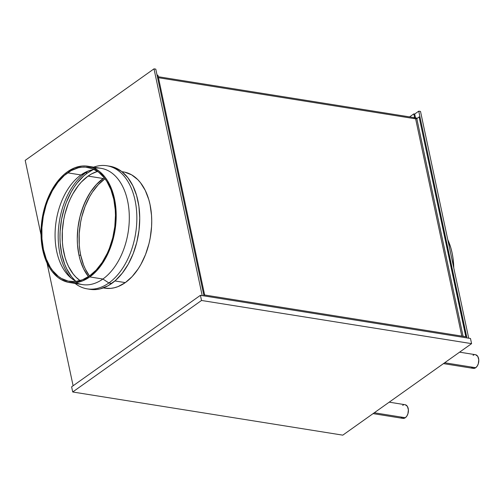 <?xml version="1.0" encoding="UTF-8"?>
<svg xmlns="http://www.w3.org/2000/svg" width="504" height="504" viewBox="0 0 504 504"><rect width="100%" height="100%" fill="white"/><g stroke="black" fill="none" stroke-linecap="round" stroke-linejoin="round"><path stroke-width="0.76" d="M158.464 77.723L415.636 118.831L461.815 336.105L415.636 118.831L416.808 118.566L463.088 336.307L416.808 118.566A0.851 0.347 168 0 1 415.636 118.831L158.464 77.723M415.428 118.131L415.409 117.394A2.003 1.329 -125.4 0 1 415.428 118.131L416.317 117.974L417.079 118.742M416.947 118.465A2.003 1.254 -80.9 0 0 416.272 117.968L158.25 76.721M414.269 117.892L414.03 117.911A0.851 0.567 -125.4 0 0 414.521 117.256L413.809 113.891L414.697 114.03L418.736 111.163L414.697 114.03L415.409 117.394L414.03 117.608L414.521 117.256L413.809 113.891L414.697 114.03L415.409 117.394L414.521 117.256L414.446 117.76M413.809 113.891L409.576 116.897L413.809 113.891M419.101 116.934L419.989 117.079L466.691 336.785L465.803 336.641L419.101 116.934L416.808 118.566L419.101 116.934L419.989 117.079L466.578 336.867L465.803 336.641L419.101 116.934M466.717 336.886L466.931 337.919L203.975 295.892L203.755 294.859L466.717 336.886L466.931 337.919L468.707 338.203L466.931 337.919L418.736 111.163L466.931 337.919L203.975 295.892L203.755 294.859L466.717 336.886M203.736 294.758L157.034 75.046L157.922 75.191L204.624 294.897L203.736 294.758L157.034 75.046L157.922 75.191L204.624 294.897L203.736 294.758M88.471 276.646A57.721 36.168 99.1 0 1 78.945 255.049L80.722 255.333A57.721 36.168 -80.9 0 0 89.492 275.946L85.415 269.212L83.538 264.902L80.722 255.333L79.821 250.16L79.26 244.793L79.21 233.705L80.571 222.484L81.761 216.959L85.119 206.35L89.662 196.661L92.327 192.282L98.305 184.659L105.027 178.744A57.721 36.168 -80.9 0 0 80.722 255.333L78.945 255.049L77.484 244.509L77.282 239.009L77.937 227.802L79.985 216.676L81.509 211.283L85.478 201.083L90.55 191.999L96.529 184.376L104.271 177.761A57.721 36.168 -80.9 0 0 103.181 178.511L88.08 176.091A57.721 36.168 99.1 0 1 97.549 171.385L91.583 173.893L88.08 176.091L103.181 178.511A57.721 36.168 -80.9 0 0 88.471 276.646L83.639 268.928L80.186 259.976L78.945 255.049A57.721 36.168 99.1 0 1 104.271 177.761L96.529 184.376L90.55 191.999L87.885 196.377L83.343 206.067L79.985 216.676L78.794 222.201L77.937 227.802L77.282 239.009L77.484 244.509L78.945 255.049L80.186 259.976L83.639 268.928L88.471 276.646M25.2 160.36L41.026 234.814L25.2 160.36L154.004 68.846L155.78 69.136L203.975 295.892L155.78 69.136L154.004 68.846L25.2 160.36M47.03 263.044L73.111 385.774L47.03 263.044M202.198 295.602L154.004 68.846L202.198 295.602L203.975 295.892L202.198 295.602M200.422 295.319L201.518 300.472L72.715 391.986L71.625 386.833L200.422 295.319L470.484 338.486L471.58 343.64L470.484 338.486L200.422 295.319L71.625 386.833L72.715 391.986L342.783 435.154L471.58 343.64L201.518 300.472L200.422 295.319M201.518 300.472L72.715 391.986L342.783 435.154L471.58 343.64L201.518 300.472M405.248 404.737L407.396 406.407L408.391 409.815L407.912 413.803L406.829 416.115L405.31 417.734L374.277 412.77L405.31 417.734A6.924 4.341 -80.9 0 0 408.416 410.344A6.924 4.341 -80.9 0 0 405.09 404.712L389.201 402.167M475.631 354.734L477.779 356.404L478.775 359.806L478.296 363.794L477.206 366.106L475.694 367.725L444.66 362.767L475.694 367.725A6.924 4.341 -80.9 0 0 478.8 360.341A6.924 4.341 -80.9 0 0 475.474 354.703L459.585 352.164M420.512 111.447L468.707 338.203L420.512 111.447L418.736 111.163L420.512 111.447M443.463 363.617L473.288 368.38A6.924 4.341 -80.9 0 0 475.694 367.725L473.124 368.355L471.599 367.473M473.067 355.358L473.911 354.892M373.086 413.62L402.904 418.389A6.924 4.341 -80.9 0 0 405.31 417.734L402.74 418.358L401.216 417.476M402.683 405.367L403.528 404.895M453.764 267.87A58.873 36.893 -80.9 0 0 447.76 239.639L450.809 247.792L452.082 252.819L453.001 258.092L453.764 267.87M87.211 288.868L90.084 289.327A62.339 39.06 -80.9 0 0 111.756 283.431L108.877 282.971A62.339 39.06 99.1 0 1 87.211 288.868A62.339 39.06 99.1 0 1 75.077 283.418A62.339 39.06 -80.9 0 0 108.877 282.971L102.892 279.027A58.873 36.893 99.1 0 1 76.022 282.599M103.307 287.935L104.845 288.181A58.873 36.893 -80.9 0 0 125.313 282.612L114.925 280.948L125.313 282.612L118.093 286.574L114.408 287.746L110.722 288.37L104.807 288.175M93.297 169.577A61.179 38.336 -80.9 0 0 87.425 173.004L85.648 172.721A61.179 38.336 99.1 0 1 88.376 170.944A61.179 38.336 -80.9 0 0 85.648 172.721L80.974 174.957A57.721 36.168 99.1 0 1 85.913 172.015A57.721 36.168 99.1 0 1 94.217 169.432A57.721 36.168 -80.9 0 0 80.974 174.957L67.649 172.828A57.721 36.168 99.1 0 1 87.715 167.366A57.721 36.168 99.1 0 1 115.448 214.339A57.721 36.168 99.1 0 1 89.555 275.902L82.48 279.789L75.254 281.547L68.16 281.106L61.463 278.485L58.351 276.387L52.731 270.711L50.28 267.183L46.223 258.943L43.413 249.367L41.952 238.833L41.901 227.739L43.256 216.518L45.971 205.601L47.811 200.39L52.353 190.701L57.903 182.303L64.254 175.524L71.152 170.623L78.334 167.788L81.95 167.183L85.529 167.126L92.459 168.664L98.86 172.343L104.473 178.019L106.924 181.541L110.981 189.787L113.797 199.363L115.252 209.897L115.46 215.397L114.805 226.605L112.757 237.731L109.393 248.34L107.264 253.323L102.192 262.408L96.214 270.031L89.555 275.902A57.721 36.168 99.1 0 1 69.495 281.358A57.721 36.168 99.1 0 1 41.756 234.392A57.721 36.168 99.1 0 1 67.649 172.828L80.974 174.957A57.721 36.168 -80.9 0 0 55.157 231.191A57.721 36.168 -80.9 0 0 76.318 281.421A57.721 36.168 99.1 0 1 69.231 276.387A57.721 36.168 99.1 0 1 55.673 224.721A57.721 36.168 99.1 0 1 80.974 174.957L85.648 172.721A61.179 38.336 -80.9 0 0 59.075 223.486A61.179 38.336 -80.9 0 0 71.234 278.17A61.179 38.336 99.1 0 1 59.075 223.486A61.179 38.336 99.1 0 1 85.648 172.721L87.425 173.004A61.179 38.336 -80.9 0 0 60.549 226.252A61.179 38.336 -80.9 0 0 75.487 280.999L71.612 276.753L66.711 268.846L64.714 264.279L61.734 254.136L60.184 242.966L59.97 237.132L60.127 231.21L61.57 219.316L64.449 207.743L66.396 202.217L71.209 191.948L74.031 187.305L77.093 183.047L83.822 175.864L87.425 173.004L93.297 169.577M89.775 276.929A58.873 36.893 99.1 0 1 69.313 282.498A58.873 36.893 99.1 0 1 41.019 234.593A58.873 36.893 99.1 0 1 67.429 171.795A58.873 36.893 99.1 0 1 87.898 166.232A58.873 36.893 99.1 0 1 116.185 214.137A58.873 36.893 99.1 0 1 89.775 276.929L102.892 279.027L89.775 276.929L96.566 270.944L102.665 263.17L105.38 258.703L110.011 248.819L113.438 237.995L115.529 226.649L116.197 215.221L115.989 209.607L114.496 198.859L111.63 189.094L107.491 180.684L104.996 177.093L99.263 171.303L92.736 167.548L85.667 165.98L82.02 166.043L74.649 167.832L67.429 171.795L63.964 174.548L57.494 181.465L51.83 190.027L47.193 199.912L43.766 210.729L42.55 216.367L41.164 227.808L41.215 239.123L42.708 249.864L45.574 259.629L49.713 268.04L52.214 271.637L57.941 277.427L61.123 279.569L67.952 282.24L75.191 282.687L82.562 280.898L89.775 276.929M69.313 282.498L82.429 284.596A58.873 36.893 -80.9 0 0 102.892 279.027A58.873 36.893 -80.9 0 0 129.301 216.235A58.873 36.893 -80.9 0 0 101.008 168.323L87.898 166.232M80.092 280.608L75.858 277.049L73.162 273.974L68.538 266.515L66.66 262.206L65.085 257.563L62.937 247.458L62.383 242.096L62.332 231.008L63.687 219.788L64.884 214.263L68.242 203.654L70.377 198.671L72.784 193.964L78.34 185.573L81.427 181.963L88.08 176.091A57.721 36.168 99.1 0 0 62.439 229.396A57.721 36.168 99.1 0 0 80.092 280.608M124.79 172.166L131.62 174.838L137.775 179.632L140.528 182.776L145.246 190.38L148.768 199.508L150.035 204.542L151.521 215.284L151.729 220.897L151.578 226.598L150.192 238.046L148.976 243.678L145.549 254.501L140.912 264.38L138.197 268.846L132.098 276.627L125.313 282.612A58.873 36.893 -80.9 0 0 151.717 219.82A58.873 36.893 -80.9 0 0 123.43 171.908L121.892 171.662M90.04 289.321L96.308 289.529L100.214 288.874L107.969 285.806L115.422 280.514L122.277 273.193L128.274 264.127L133.182 253.663L136.811 242.21L139.022 230.196L139.728 218.087L138.909 206.357L136.59 195.445L132.861 185.774L127.865 177.723L121.798 171.587L114.893 167.618L108.316 166.03M94.298 168.229A58.873 36.893 99.1 0 1 129.055 211.075A58.873 36.893 99.1 0 1 102.892 279.027L108.877 282.971A62.339 39.06 -80.9 0 0 136.112 206.482A62.339 39.06 -80.9 0 0 93.662 167.152A62.339 39.06 99.1 0 1 106.886 165.759A62.339 39.06 99.1 0 1 136.842 216.487A62.339 39.06 99.1 0 1 108.877 282.971L111.756 283.431A62.339 39.06 -80.9 0 0 139.715 216.941A62.339 39.06 -80.9 0 0 109.765 166.219L106.886 165.759"/></g></svg>
